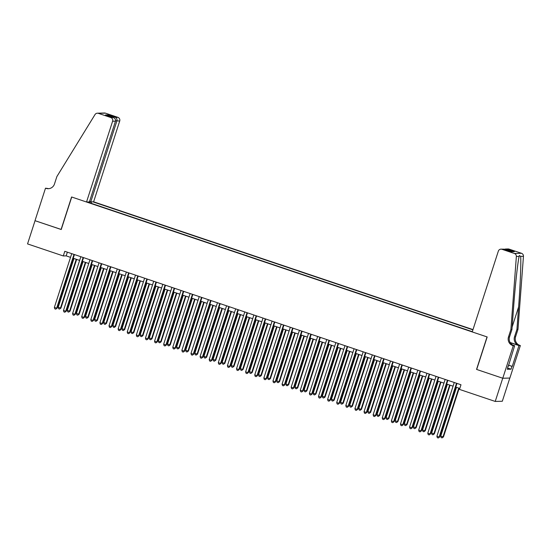 <?xml version="1.0" encoding="UTF-8"?>
<svg xmlns="http://www.w3.org/2000/svg" width="551" height="551" viewBox="0 0 551 551"><rect width="100%" height="100%" fill="white"/><g stroke="black" fill="none" stroke-linecap="round" stroke-linejoin="round"><path stroke-width="0.83" d="M472.992 329.601L93.615 201.818L119.705 121.048L115.579 120.697M509.813 378.055L502.319 401.245L495.232 401.438L502.732 378.227L476.546 369.411L487.043 336.916L71.726 197.024L61.23 229.519L35.044 220.703L27.55 243.914L63.296 255.953L66.168 255.878L70.535 257.345M495.232 401.438L459.486 389.399L460.987 384.756L64.798 251.311L63.296 255.953M87.272 201.99L472.317 331.681M472.916 329.849L92.864 201.838M73.242 258.254L79.647 260.409M82.347 261.326L88.752 263.481M91.459 264.39L97.858 266.546M100.564 267.462L106.97 269.618M109.67 270.527L116.075 272.683M118.782 273.592L125.18 275.748M127.887 276.664L134.292 278.82M136.992 279.729L143.398 281.885M146.105 282.801L152.503 284.957M155.21 285.866L161.615 288.021M164.322 288.931L170.72 291.086M173.427 292.002L179.833 294.158M182.533 295.067L188.938 297.223M191.645 298.139L198.043 300.295M200.75 301.204L207.155 303.36M209.855 304.269L216.261 306.432M218.967 307.341L225.366 309.497M228.073 310.406L234.478 312.562M237.178 313.478L243.583 315.633M246.29 316.543L252.689 318.698M255.395 319.608L261.801 321.77M264.508 322.679L270.906 324.835M273.613 325.744L280.018 327.9M282.718 328.816L289.123 330.972M291.83 331.881L298.229 334.037M300.936 334.946L307.341 337.109M310.041 338.018L316.446 340.174M319.153 341.083L325.551 343.239M328.258 344.155L334.664 346.31M337.364 347.22L343.769 349.375M346.476 350.291L352.874 352.447M355.581 353.356L361.986 355.512M364.693 356.421L371.092 358.577M373.798 359.493L380.204 361.649M382.904 362.558L389.309 364.714M392.016 365.63L398.414 367.786M401.121 368.695L407.526 370.851M410.226 371.76L416.632 373.922M419.339 374.832L425.737 376.987M428.444 377.896L434.849 380.052M437.549 380.968L443.954 383.124M446.661 384.033L453.06 386.189M455.767 387.098L459.789 388.455M67.367 252.172L66.168 255.878M91.135 203.291L91.597 201.873M90.261 201.728L89.696 202.802M456.531 383.255L439.168 437.019L436.895 436.254L454.258 382.49M456.965 383.4L439.65 437.012L438.238 437.997L437.329 437.687L436.895 436.254M439.65 437.012L438.238 437.997M456.49 387.346L440.724 436.151L443.479 436.909L459.19 388.255M443.479 436.909L442.067 437.893L442.997 436.915L458.763 388.111M442.067 437.893L441.158 437.584L440.724 436.151M472.241 331.929L498.331 251.153A2.934 2.879 -91.5 0 1 501.961 249.293L514.393 253.481L521.48 253.288A2.934 2.879 88.5 0 1 523.45 256.298L517.981 329.312L515.584 336.744A6.846 6.715 -91.5 0 0 519.855 345.387L520.358 345.56L509.861 378.055L502.774 378.241L476.684 369.452L487.18 336.957L472.241 331.929M517.981 329.312L516.934 329.346L518.608 306.955C520.261 285.556 521.225 261.67 520.647 256.373L519.373 255.492L519.166 256.415C517.788 261.759 515.171 285.693 513.622 307.086L511.941 329.477L509.544 336.909A6.846 6.715 -91.5 0 0 513.821 345.553L512.774 345.58L513.27 345.752L502.774 378.241M511.941 329.477L510.894 329.505L508.497 336.936A6.846 6.715 -91.5 0 0 512.774 345.58M510.116 342.488L518.808 345.415A6.846 6.715 -91.5 0 1 514.531 336.771L516.934 329.346M509.048 249.1L505.584 249.018L508.07 248.949A2.934 2.879 88.5 0 1 509.048 249.1L521.48 253.288M519.166 256.415L516.363 256.49L510.894 329.505M508.401 365.093L512.251 366.394L508.366 365.196M507.974 366.408L507.347 369.287L511.046 369.184L511.948 366.401M508.249 366.498L514.662 345.711L513.27 345.752M520.358 345.56L518.973 345.594L510.205 342.646M512.251 366.394L518.973 345.594M512.678 345.043L514.662 345.711M516.363 256.49A2.934 2.879 -91.5 0 0 514.393 253.481M511.046 369.184L507.74 368.075M505.584 249.018L504.358 249.259M506.762 249.162L514.317 251.704L511.356 251.614M514.317 251.704L511.514 251.676M511.81 251.773L504.103 249.169L500.983 249.142M89.537 201.487L90.75 201.893L116.84 121.124C117.246 119.381 116.826 118.141 115.579 117.404L117.873 117.342L105.441 113.155L98.354 113.341A2.934 2.879 -91.5 0 0 95.013 114.567L56.87 176.582L54.473 184.006A6.846 6.715 88.5 0 1 45.995 188.359L45.499 188.187L35.002 220.682L61.251 229.471M90.75 201.893L93.615 201.818M61.092 229.471L71.589 196.976L86.528 202.01L112.618 121.234A2.934 2.879 -91.5 0 0 110.785 117.528L98.354 113.341M45.499 188.187L48.261 188.614M86.528 202.01L89.393 201.935L115.483 121.158L112.618 121.234M97.375 113.196L104.463 113.003A2.934 2.879 88.5 0 1 105.441 113.155M117.873 117.342A2.934 2.879 88.5 0 1 119.705 121.048M48.805 188.669A6.846 6.715 88.5 0 1 47.049 188.332L45.995 188.359M110.785 117.528L113.292 117.535L105.95 115.069M105.737 114.987L113.072 117.466C115.007 118.189 115.813 119.422 115.483 121.158M105.516 114.925L108.024 114.856L109.222 116.165M447.426 380.19L430.062 433.954L427.783 433.189L445.153 379.425M447.853 380.335L430.538 433.94L429.133 434.925L428.223 434.622L427.783 433.189M430.538 433.94L429.133 434.925M438.32 377.125L420.95 430.889L418.677 430.117L436.041 376.354M438.748 377.263L421.432 430.875L420.027 431.86L419.111 431.55L418.677 430.117M421.432 430.875L420.027 431.86M429.208 374.053L411.845 427.817L409.565 427.053L426.935 373.289M429.642 374.198L412.327 427.803L410.915 428.795L410.006 428.485L409.565 427.053M412.327 427.803L410.915 428.795M420.103 370.988L402.74 424.752L400.46 423.988L417.823 370.217M420.53 371.133L403.215 424.738L401.81 425.723L400.901 425.42L400.46 423.988M403.215 424.738L401.81 425.723M447.378 384.274L431.612 433.086L434.367 433.837L450.084 385.183M434.367 433.837L432.962 434.822L433.892 433.851L449.657 385.046M432.962 434.822L432.053 434.519L431.612 433.086M438.272 381.209L422.507 430.014L424.787 430.786L425.262 430.772L440.979 382.118M425.262 430.772L423.857 431.757L424.787 430.786L440.545 381.974M423.857 431.757L422.941 431.447L422.507 430.014M429.167 378.138L413.402 426.949L416.157 427.7L431.867 379.054M416.157 427.7L414.745 428.692L415.674 427.714L431.44 378.909M414.745 428.692L413.835 428.382L413.402 426.949M420.055 375.073L404.289 423.884L407.044 424.635L422.762 375.982M407.044 424.635L405.639 425.62L406.569 424.649L422.335 375.837M405.639 425.62L404.73 425.317L404.289 423.884M410.998 367.916L393.628 421.68L391.355 420.916L408.718 367.152M411.425 368.061L394.11 421.673L392.698 422.658L391.789 422.348L391.355 420.916M394.11 421.673L392.698 422.658M410.95 372.008L395.184 420.812L397.939 421.57L413.656 372.917M397.939 421.57L396.534 422.555L397.464 421.577L413.222 372.772M396.534 422.555L395.618 422.245L395.184 420.812M401.886 364.852L384.522 418.615L382.242 417.851L399.613 364.087M402.313 364.996L385.004 418.602L383.592 419.587L382.683 419.283L382.242 417.851M385.004 418.602L383.592 419.587M401.837 368.936L386.079 417.748L388.352 418.512L388.834 418.498L404.544 369.845M388.834 418.498L387.422 419.483L388.352 418.512L404.117 369.707M387.422 419.483L386.513 419.18L386.079 417.748M392.78 361.78L375.417 415.55L373.137 414.779L390.501 361.015M393.207 361.924L375.892 415.537L374.487 416.522L373.571 416.212L373.137 414.779M375.892 415.537L374.487 416.522M392.732 365.871L376.967 414.676L379.246 415.447L379.722 415.433L395.439 366.78M379.722 415.433L378.317 416.418L379.246 415.447L395.012 366.635M378.317 416.418L377.407 416.108L376.967 414.676M383.675 358.715L366.305 412.479L364.032 411.714L381.395 357.95M384.102 358.859L366.787 412.465L365.375 413.457L364.466 413.147L364.032 411.714M366.787 412.465L365.375 413.457M383.627 362.799L367.861 411.611L370.616 412.362L386.327 363.715M370.616 412.362L369.211 413.353L370.134 412.375L385.9 363.57M369.211 413.353L368.295 413.043L367.861 411.611M374.563 355.65L357.2 409.414L354.92 408.642L372.29 354.878M374.99 355.794L357.675 409.4L356.27 410.385L355.361 410.082L354.92 408.642M357.675 409.4L356.27 410.385M374.515 359.734L358.749 408.539L361.029 409.31L361.511 409.297L377.221 360.643M361.511 409.297L360.099 410.281L361.029 409.31L376.794 360.499M360.099 410.281L359.19 409.978L358.749 408.539M365.458 352.578L348.094 406.342L345.814 405.577L363.178 351.813M365.885 352.723L348.569 406.335L347.164 407.32L346.248 407.01L345.814 405.577M348.569 406.335L347.164 407.32M365.409 356.669L349.644 405.474L352.399 406.232L368.116 357.578M352.399 406.232L350.994 407.217L351.924 406.239L367.689 357.434M350.994 407.217L350.085 406.907L349.644 405.474M356.352 349.513L338.982 403.277L336.709 402.512L354.073 348.749M356.779 349.658L339.464 403.263L338.052 404.248L337.143 403.945L336.709 402.512M339.464 403.263L338.052 404.248M356.304 353.597L340.539 402.409L343.294 403.16L359.004 354.507M343.294 403.16L341.882 404.145L342.812 403.174L358.577 354.362M341.882 404.145L340.973 403.842L340.539 402.409M347.24 346.441L329.877 400.212L327.597 399.441L344.967 345.677M347.667 346.586L330.352 400.198L328.947 401.183L328.038 400.873L327.597 399.441M330.352 400.198L328.947 401.183M347.192 350.532L331.426 399.337L333.706 400.109L334.188 400.095L349.899 351.442M334.188 400.095L332.776 401.08L333.706 400.109L349.472 351.297M332.776 401.08L331.867 400.77L331.426 399.337M338.135 343.376L320.765 397.14L318.492 396.376L335.855 342.612M338.562 343.521L321.247 397.126L319.842 398.111L318.926 397.808L318.492 396.376M321.247 397.126L319.842 398.111M338.087 347.461L322.321 396.272L325.076 397.023L340.793 348.377M325.076 397.023L323.671 398.008L324.601 397.037L340.366 348.232M323.671 398.008L322.755 397.705L322.321 396.272M329.023 340.311L311.659 394.075L309.386 393.304L326.75 339.54M329.457 340.456L312.142 394.061L310.73 395.046L309.82 394.743L309.386 393.304M312.142 394.061L310.73 395.046M328.981 344.396L313.216 393.2L315.489 393.972L315.971 393.958L331.681 345.305M315.971 393.958L314.559 394.943L315.489 393.972L331.254 345.16M314.559 394.943L313.65 394.64L313.216 393.2M319.917 337.24L302.554 391.003L300.274 390.239L317.638 336.475M320.345 337.384L303.029 390.996L301.624 391.981L300.715 391.671L300.274 390.239M303.029 390.996L301.624 391.981M319.869 341.324L304.104 390.136L306.859 390.886L322.576 342.24M306.859 390.886L305.454 391.878L306.384 390.9L322.149 342.095M305.454 391.878L304.545 391.568L304.104 390.136M310.812 334.175L293.442 387.938L291.169 387.174L308.532 333.403M311.239 334.319L293.924 387.925L292.512 388.91L291.603 388.607L291.169 387.174M293.924 387.925L292.512 388.91M310.764 338.259L294.999 387.071L297.754 387.821L313.471 339.168M297.754 387.821L296.348 388.806L297.278 387.835L313.037 339.023M296.348 388.806L295.432 388.503L294.999 387.071M301.7 331.103L284.337 384.873L282.057 384.102L299.427 330.338M302.127 331.247L284.819 384.86L283.407 385.845L282.498 385.535L282.057 384.102M284.819 384.86L283.407 385.845M301.652 335.194L285.893 383.999L288.166 384.77L288.648 384.756L304.359 336.103M288.648 384.756L287.236 385.741L288.166 384.77L303.932 335.958M287.236 385.741L286.327 385.431L285.893 383.999M292.595 328.038L275.231 381.802L272.952 381.037L290.315 327.273M293.022 328.182L275.707 381.788L274.302 382.773L273.386 382.47L272.952 381.037M275.707 381.788L274.302 382.773M292.547 332.122L276.781 380.934L279.536 381.685L295.253 333.038M279.536 381.685L278.131 382.67L279.061 381.698L294.826 332.894M278.131 382.67L277.222 382.366L276.781 380.934M283.49 324.973L266.119 378.737L263.846 377.965L281.21 324.202M283.917 325.118L266.601 378.723L265.189 379.708L264.28 379.398L263.846 377.965M266.601 378.723L265.189 379.708M283.441 329.057L267.676 377.862L269.949 378.633L270.431 378.62L286.141 329.966M270.431 378.62L269.026 379.605L269.949 378.633L285.714 329.822M269.026 379.605L268.11 379.295L267.676 377.862M274.377 321.901L257.014 375.665L254.734 374.9L272.104 321.137M274.804 322.046L257.489 375.651L256.084 376.643L255.175 376.333L254.734 374.9M257.489 375.651L256.084 376.643M274.329 325.985L258.571 374.797L261.326 375.548L277.036 326.901M261.326 375.548L259.914 376.54L260.843 375.562L276.609 326.757M259.914 376.54L259.004 376.23L258.571 374.797M265.272 318.836L247.909 372.6L245.629 371.835L262.992 318.065M265.699 318.981L248.384 372.586L246.979 373.571L246.063 373.268L245.629 371.835M248.384 372.586L246.979 373.571M265.224 322.92L249.458 371.732L252.213 372.483L267.931 323.83M252.213 372.483L250.808 373.468L251.738 372.497L267.504 323.685M250.808 373.468L249.899 373.165L249.458 371.732M256.167 315.764L238.797 369.535L236.524 368.764L253.887 315M256.594 315.909L239.279 369.521L237.867 370.506L236.958 370.196L236.524 368.764M239.279 369.521L237.867 370.506M256.119 319.855L240.353 368.66L242.626 369.432L243.108 369.418L258.818 320.765M243.108 369.418L241.696 370.403L242.626 369.432L258.391 320.62M241.696 370.403L240.787 370.093L240.353 368.66M247.055 312.699L229.691 366.463L227.411 365.699L244.782 311.935M247.482 312.844L230.166 366.449L228.761 367.434L227.852 367.131L227.411 365.699M230.166 366.449L228.761 367.434M247.006 316.784L231.241 365.595L234.003 366.346L249.713 317.7M234.003 366.346L232.591 367.331L233.521 366.36L249.286 317.555M232.591 367.331L231.682 367.028L231.241 365.595M237.949 309.634L220.579 363.398L218.306 362.627L235.67 308.863M238.376 309.772L221.061 363.385L219.656 364.369L218.74 364.059L218.306 362.627M221.061 363.385L219.656 364.369M237.901 313.719L222.136 362.524L224.415 363.295L224.891 363.281L240.608 314.628M224.891 363.281L223.486 364.266L224.415 363.295L240.181 314.483M223.486 364.266L222.57 363.956L222.136 362.524M228.837 306.563L211.474 360.326L209.201 359.562L226.564 305.798M229.271 306.707L211.956 360.313L210.544 361.304L209.635 360.995L209.201 359.562M211.956 360.313L210.544 361.304M228.796 310.647L213.03 359.459L215.785 360.209L231.496 311.563M215.785 360.209L214.373 361.201L215.303 360.223L231.069 311.418M214.373 361.201L213.464 360.891L213.03 359.459M219.732 303.498L202.369 357.262L200.089 356.497L217.452 302.726M220.159 303.642L202.844 357.248L201.439 358.233L200.53 357.93L200.089 356.497M202.844 357.248L201.439 358.233M219.684 307.582L203.918 356.394L206.673 357.144L222.39 308.491M206.673 357.144L205.268 358.129L206.198 357.158L221.963 308.346M205.268 358.129L204.359 357.826L203.918 356.394M210.627 300.426L193.256 354.19L190.983 353.425L208.347 299.661M211.054 300.57L193.738 354.183L192.327 355.168L191.417 354.858L190.983 353.425M193.738 354.183L192.327 355.168M210.578 304.517L194.813 353.322L197.568 354.079L213.285 305.426M197.568 354.079L196.163 355.064L197.093 354.086L212.851 305.282M196.163 355.064L195.247 354.754L194.813 353.322M201.514 297.361L184.151 351.125L181.871 350.36L199.242 296.596M201.941 297.506L184.633 351.111L183.221 352.096L182.312 351.793L181.871 350.36M184.633 351.111L183.221 352.096M201.466 301.445L185.708 350.257L187.981 351.021L188.463 351.008L204.173 302.354M188.463 351.008L187.051 351.993L187.981 351.021L203.746 302.217M187.051 351.993L186.142 351.69L185.708 350.257M192.409 294.296L175.046 348.06L172.766 347.288L190.129 293.525M192.836 294.434L175.521 348.046L174.116 349.031L173.207 348.721L172.766 347.288M175.521 348.046L174.116 349.031M192.361 298.38L176.595 347.185L178.875 347.957L179.35 347.943L195.068 299.289M179.35 347.943L177.945 348.928L178.875 347.957L194.641 299.145M177.945 348.928L177.036 348.618L176.595 347.185M183.304 291.224L165.934 344.988L163.661 344.223L181.024 290.46M183.731 291.369L166.416 344.974L165.004 345.966L164.095 345.656L163.661 344.223M166.416 344.974L165.004 345.966M183.256 295.308L167.49 344.12L170.245 344.871L185.963 296.224M170.245 344.871L168.84 345.863L169.763 344.885L185.529 296.08M168.84 345.863L167.924 345.553L167.49 344.12M174.192 288.159L156.828 341.923L154.549 341.152L171.919 287.388M174.619 288.304L157.304 341.909L155.899 342.894L154.989 342.591L154.549 341.152M157.304 341.909L155.899 342.894M174.144 292.244L158.385 341.048L160.658 341.82L161.14 341.806L176.85 293.153M161.14 341.806L159.728 342.791L160.658 341.82L176.423 293.008M159.728 342.791L158.819 342.488L158.385 341.048M165.086 285.087L147.723 338.851L145.443 338.087L162.807 284.323M165.514 285.232L148.198 338.844L146.793 339.829L145.877 339.519L145.443 338.087M148.198 338.844L146.793 339.829M165.038 289.179L149.273 337.983L152.028 338.741L167.745 290.088M152.028 338.741L150.623 339.726L151.553 338.748L167.318 289.943M150.623 339.726L149.714 339.416L149.273 337.983M155.981 282.022L138.611 335.786L136.338 335.022L153.701 281.258M156.408 282.167L139.093 335.773L137.681 336.757L136.772 336.454L136.338 335.022M139.093 335.773L137.681 336.757M155.933 286.107L140.168 334.918L142.923 335.669L158.633 287.016M142.923 335.669L141.511 336.654L142.44 335.683L158.206 286.878M141.511 336.654L140.601 336.351L140.168 334.918M146.869 278.951L129.506 332.721L127.226 331.95L144.596 278.186M147.296 279.095L129.981 332.708L128.576 333.692L127.667 333.383L127.226 331.95M129.981 332.708L128.576 333.692M146.821 283.042L131.055 331.847L133.335 332.618L133.817 332.604L149.528 283.951M133.817 332.604L132.405 333.589L133.335 332.618L149.101 283.806M132.405 333.589L131.496 333.279L131.055 331.847M137.764 275.886L120.394 329.65L118.121 328.885L135.484 275.121M138.191 276.03L120.876 329.636L119.471 330.621L118.555 330.318L118.121 328.885M120.876 329.636L119.471 330.621M137.716 279.97L121.95 328.782L124.705 329.532L140.422 280.886M124.705 329.532L123.3 330.517L124.23 329.546L139.995 280.741M123.3 330.517L122.391 330.214L121.95 328.782M128.652 272.821L111.288 326.585L109.015 325.813L126.379 272.049M129.086 272.965L111.77 326.571L110.358 327.556L109.449 327.253L109.015 325.813M111.77 326.571L110.358 327.556M128.61 276.905L112.845 325.71L115.118 326.481L115.6 326.467L131.31 277.814M115.6 326.467L114.188 327.452L115.118 326.481L130.883 277.67M114.188 327.452L113.279 327.149L112.845 325.71M119.546 269.749L102.183 323.513L99.903 322.748L117.267 268.984M119.973 269.894L102.658 323.506L101.253 324.491L100.344 324.181L99.903 322.748M102.658 323.506L101.253 324.491M119.498 273.84L103.733 322.645L106.488 323.403L122.205 274.749M106.488 323.403L105.083 324.387L106.012 323.409L121.778 274.605M105.083 324.387L104.173 324.078L103.733 322.645M110.441 266.684L93.071 320.448L90.798 319.683L108.161 265.913M110.868 266.829L93.553 320.434L92.141 321.419L91.232 321.116L90.798 319.683M93.553 320.434L92.141 321.419M110.393 270.768L94.627 319.58L97.382 320.331L113.1 271.677M97.382 320.331L95.977 321.316L96.907 320.345L112.666 271.533M95.977 321.316L95.061 321.013L94.627 319.58M101.329 263.612L83.966 317.383L81.686 316.611L99.056 262.848M101.763 263.757L84.448 317.369L83.036 318.354L82.127 318.044L81.686 316.611M84.448 317.369L83.036 318.354M101.288 267.703L85.522 316.508L87.795 317.28L88.277 317.266L103.987 268.613M88.277 317.266L86.865 318.251L87.795 317.28L103.56 268.468M86.865 318.251L85.956 317.941L85.522 316.508M92.224 260.547L74.86 314.311L72.58 313.547L89.944 259.783M92.651 260.692L75.335 314.297L73.93 315.282L73.021 314.979L72.58 313.547M75.335 314.297L73.93 315.282M92.175 264.632L76.41 313.443L79.165 314.194L94.882 265.548M79.165 314.194L77.76 315.179L78.69 314.208L94.455 265.403M77.76 315.179L76.851 314.876L76.41 313.443M83.118 257.482L65.748 311.246L63.475 310.475L80.839 256.711M83.545 257.627L66.23 311.232L64.818 312.217L63.909 311.907L63.475 310.475M66.23 311.232L64.818 312.217M83.07 261.567L67.305 310.371L69.578 311.143L70.06 311.129L85.777 262.476M70.06 311.129L68.655 312.114L69.578 311.143L85.343 262.331M68.655 312.114L67.739 311.804L67.305 310.371M74.006 254.41L56.643 308.174L54.363 307.41L71.733 253.646M74.433 254.555L57.118 308.161L55.713 309.152L54.804 308.842L54.363 307.41M57.118 308.161L55.713 309.152M73.958 258.495L58.199 307.306L60.954 308.057L76.665 259.411M60.954 308.057L59.542 309.049L60.472 308.071L76.238 259.266M59.542 309.049L58.633 308.739L58.199 307.306M509.544 336.909L508.497 336.936M514.531 336.771L515.584 336.744M504.255 249.231L501.961 249.293M523.45 256.298L520.647 256.373M518.808 345.415L519.855 345.387M518.608 306.955L512.127 327.025M108.024 114.856L115.579 117.404M504.103 249.169L511.665 251.717"/></g></svg>
